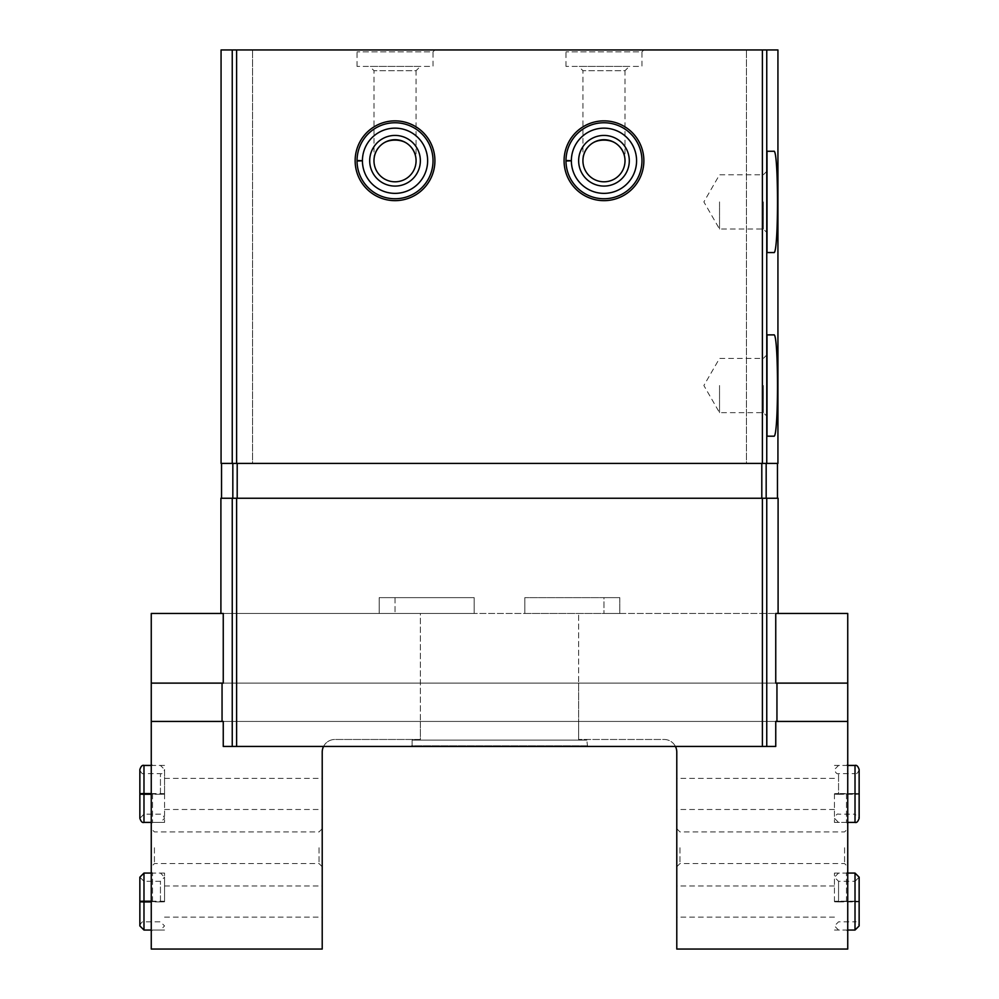 <?xml version="1.0" encoding="UTF-8"?>
<svg xmlns="http://www.w3.org/2000/svg" width="999" height="999" viewBox="0 0 999 999"><rect width="100%" height="100%" fill="white"/><g stroke="black" fill="none" stroke-linecap="round" stroke-linejoin="round"><path stroke-width="0.75" stroke-dasharray="5 3.75" d="M625.012 160.752C626.036 133.729 581.918 133.729 582.929 160.752C581.918 133.729 626.036 133.729 625.012 160.752A21.041 21.041 0 0 1 593.456 178.983A21.041 21.041 0 0 1 593.456 142.532A21.041 21.041 0 0 1 625.012 160.752L625.012 70.692L582.929 70.692L625.012 70.692L629.295 66.409L578.646 66.409L629.295 66.409M416.071 160.752C417.082 133.729 372.964 133.729 373.988 160.752C372.964 133.729 417.082 133.729 416.071 160.752A21.041 21.041 0 0 1 384.503 178.983A21.041 21.041 0 0 1 384.503 142.532A21.041 21.041 0 0 1 416.071 160.752L416.071 70.692L373.988 70.692L416.071 70.692L420.354 66.409L369.705 66.409L420.354 66.409M587.512 746.44L775.748 746.44L587.512 746.44L586.875 740.109L587.512 746.44L223.252 746.44L411.488 746.44L411.488 745.803L411.488 746.44L587.512 746.44L587.512 745.803L411.488 745.803L412.125 745.803L412.125 740.109L412.125 745.803L411.488 745.803L587.512 745.803L587.512 746.44M586.875 740.109L412.125 740.109L586.875 740.109M323.564 746.44A12.662 12.662 0 0 1 334.877 739.472L420.354 739.472L420.354 721.428L222.053 721.428L775.748 721.428L775.748 746.44L223.252 746.44L223.252 721.428L776.947 721.428L578.646 721.428L578.646 739.472L578.646 683.116L578.646 721.428L847.739 721.428L578.646 721.428L847.739 721.428L847.739 683.116L578.646 683.116L578.646 613.473L578.646 683.116L847.739 683.116L847.739 613.473L578.646 613.473L778.096 613.473L775.748 613.473L775.748 683.116L776.947 683.116L578.646 683.116L847.739 683.116M220.904 498.239L778.096 498.239M222.053 721.428L222.053 683.116L776.947 683.116L776.947 721.428L222.053 721.428L776.947 721.428M223.252 683.116L223.252 613.473L220.904 613.473L775.748 613.473L223.252 613.473L420.354 613.473L420.354 739.472L334.877 739.472A12.662 12.662 0 0 0 322.215 752.135L322.215 949.05L151.261 949.05L151.261 721.428L420.354 721.428L420.354 613.473L151.261 613.473L151.261 683.116L775.748 683.116L223.252 683.116M766.171 463.411L777.297 463.411L766.695 463.411L766.695 49.95L746.44 49.95L777.934 49.95L766.695 49.95L766.695 463.411L746.44 463.411L746.44 49.95L746.44 463.411L766.695 463.411L766.695 49.95L766.695 463.411L777.934 463.411L761.8 463.411L766.171 463.411L766.171 498.239L221.541 498.239L766.171 498.239M237.2 463.411L761.8 463.411L232.829 463.411L237.2 463.411L237.2 498.239M221.703 463.411L777.934 463.411L777.934 49.95L221.066 49.95L252.56 49.95L221.066 49.95L221.066 463.411L232.305 463.411L232.305 49.95L232.305 463.411L252.56 463.411L252.56 49.95L252.56 463.411L232.305 463.411L232.305 49.95L232.305 463.411L221.703 463.411M643.868 160.752A39.885 39.885 0 0 1 584.028 195.305A39.885 39.885 0 0 1 584.028 126.211A39.885 39.885 0 0 1 643.868 160.752M434.915 160.752A39.885 39.885 0 0 1 375.087 195.305A39.885 39.885 0 0 1 375.087 126.211A39.885 39.885 0 0 1 434.915 160.752M643.868 49.95L564.085 49.95L643.868 49.95L641.957 51.848L565.983 51.848L641.957 51.848L641.957 66.409L565.983 66.409L641.957 66.409M434.915 49.95L355.132 49.95L434.915 49.95L433.017 51.848L357.043 51.848L433.017 51.848L433.017 66.409L357.043 66.409L433.017 66.409M474.175 613.473L379.195 613.473L474.175 613.473L474.175 597.639L379.195 597.639L379.195 613.473L395.03 613.473L379.195 613.473L379.195 597.639L474.175 597.639L474.175 613.473M524.825 613.473L619.805 613.473L524.825 613.473L524.825 597.639L524.825 613.473M222.053 683.116L776.947 683.116M411.488 746.44L411.488 745.803L411.488 746.44M433.017 160.752A37.987 37.987 0 0 1 395.154 198.739A37.987 37.987 0 0 1 357.043 161.001A37.987 37.987 0 0 0 414.098 193.619A37.987 37.987 0 0 0 414.098 127.897A37.987 37.987 0 0 0 357.043 160.502A37.987 37.987 0 0 1 395.154 122.765A37.987 37.987 0 0 1 433.017 160.752A37.987 37.987 0 0 1 376.036 193.656A37.987 37.987 0 0 1 376.036 127.86A37.987 37.987 0 0 1 433.017 160.752A37.987 37.987 0 0 1 376.036 193.656A37.987 37.987 0 0 1 376.036 127.86A37.987 37.987 0 0 1 433.017 160.752A37.987 37.987 0 0 1 376.036 193.656A37.987 37.987 0 0 1 376.036 127.86A37.987 37.987 0 0 1 433.017 160.752M420.354 160.752A25.325 25.325 0 0 1 382.367 182.692A25.325 25.325 0 0 1 382.367 138.824A25.325 25.325 0 0 1 420.354 160.752M641.957 160.752A37.987 37.987 0 0 1 604.095 198.739A37.987 37.987 0 0 1 565.983 161.001A37.987 37.987 0 0 0 623.039 193.619A37.987 37.987 0 0 0 623.039 127.897A37.987 37.987 0 0 0 565.983 160.502A37.987 37.987 0 0 1 604.095 122.765A37.987 37.987 0 0 1 641.957 160.752A37.987 37.987 0 0 1 584.977 193.656A37.987 37.987 0 0 1 584.977 127.86A37.987 37.987 0 0 1 641.957 160.752A37.987 37.987 0 0 1 584.977 193.656A37.987 37.987 0 0 1 584.977 127.86A37.987 37.987 0 0 1 641.957 160.752A37.987 37.987 0 0 1 584.977 193.656A37.987 37.987 0 0 1 584.977 127.86A37.987 37.987 0 0 1 641.957 160.752M629.295 160.752A25.325 25.325 0 0 1 591.308 182.692A25.325 25.325 0 0 1 591.308 138.824A25.325 25.325 0 0 1 629.295 160.752M767.02 201.91L767.02 232.705L767.02 201.91M773.813 151.261L767.02 151.261L767.02 252.56L773.813 252.56M773.813 334.877L767.02 334.877L767.02 436.188L773.813 436.188M767.02 385.527L767.02 354.732L767.02 385.527M719.53 201.91L719.53 229.033L719.53 201.91M763.336 201.91L763.336 229.033L763.336 201.91M719.53 385.527L719.53 412.649L719.53 385.527M763.336 385.527L763.336 412.649L763.336 385.527M619.805 597.639L619.805 613.473L603.97 613.473L619.805 613.473L619.805 597.639L524.825 597.639L619.805 597.639L619.805 613.473L619.805 597.639L603.97 597.639L603.97 613.473L603.97 597.639L619.805 597.639M362.425 160.814A32.605 32.605 0 0 0 411.351 188.986A32.605 32.605 0 0 0 411.351 132.53A32.605 32.605 0 0 0 362.425 160.689L357.043 160.502A37.987 37.987 0 0 1 414.098 127.897A37.987 37.987 0 0 1 414.098 193.619A37.987 37.987 0 0 1 357.043 161.001M571.366 160.814A32.605 32.605 0 0 0 620.292 188.986A32.605 32.605 0 0 0 620.292 132.53A32.605 32.605 0 0 0 571.366 160.689L565.983 160.502A37.987 37.987 0 0 1 623.039 127.897A37.987 37.987 0 0 1 623.039 193.619A37.987 37.987 0 0 1 565.983 161.001M151.261 721.428L420.354 721.428L151.261 721.428L151.261 683.116L420.354 683.116L151.261 683.116M151.261 901.56L151.261 871.802L151.261 901.56M151.261 793.918L151.261 823.688L151.261 793.918M151.261 847.739L151.261 866.732L151.261 847.739M322.215 901.56L322.215 917.132L322.215 901.56M322.215 793.918L322.215 809.49L322.215 793.918M322.215 847.739L322.215 866.732L322.215 847.739M154.42 847.739L154.42 863.573L154.42 847.739M319.043 847.739L319.043 863.573L319.043 847.739M152.522 793.918L152.522 822.414L152.522 793.918M164.548 793.918L164.548 822.414L164.548 793.918M152.522 901.56L152.522 873.064L152.522 901.56M164.548 901.56L164.548 873.064L164.548 901.56M395.03 597.639L395.03 613.473L395.03 597.639L379.195 597.639L379.195 613.473L379.195 597.639L395.03 597.639M151.261 793.855L160.439 793.855L160.439 773.663L160.439 793.993C165.747 794.08 165.747 794.18 160.439 794.28L160.439 793.568C165.747 793.668 165.747 793.768 160.439 793.855C165.747 793.768 165.747 793.668 160.439 793.568L151.261 793.568M151.261 793.993L160.439 793.993C165.747 794.08 165.747 794.18 160.439 794.28L151.261 794.28M151.261 901.498L160.439 901.498L160.439 881.305L160.439 901.622C165.747 901.722 165.747 901.822 160.439 901.91L160.439 901.21C165.747 901.31 165.747 901.398 160.439 901.498C165.747 901.398 165.747 901.31 160.439 901.21L151.261 901.21M151.261 901.622L160.439 901.622C165.747 901.722 165.747 901.822 160.439 901.91L151.261 901.91M847.739 721.428L847.739 949.05L676.785 949.05L676.785 752.135A12.662 12.662 0 0 0 664.123 739.472L578.646 739.472L664.123 739.472A12.662 12.662 0 0 1 675.436 746.44M847.739 901.56L847.739 871.802L847.739 901.56M847.739 793.918L847.739 823.688L847.739 793.918M847.739 847.739L847.739 866.732L847.739 847.739M676.785 901.56L676.785 917.132L676.785 901.56M676.785 793.918L676.785 809.49L676.785 793.918M676.785 847.739L676.785 866.732L676.785 847.739M844.58 847.739L844.58 863.573L844.58 847.739M679.957 847.739L679.957 863.573L679.957 847.739M846.478 793.918L846.478 822.414L846.478 793.918M834.452 793.918L834.452 822.414L834.452 793.918M846.478 901.56L846.478 873.064L846.478 901.56M834.452 901.56L834.452 873.064L834.452 901.56M847.739 765.434L838.561 765.434L834.452 769.542C835.551 772.851 836.925 774.225 838.561 773.663L855.019 773.663L855.019 793.855C860.339 793.768 860.339 793.668 855.019 793.568C860.339 793.668 860.339 793.768 855.019 793.855L838.561 793.855L838.561 773.663L838.561 793.993C833.253 794.08 833.253 794.18 838.561 794.28L838.561 793.568C833.253 793.668 833.253 793.768 838.561 793.855C833.253 793.768 833.253 793.668 838.561 793.568L855.019 793.568L855.019 765.434M838.561 794.28L855.019 794.28C860.339 794.18 860.339 794.08 855.019 793.993L838.561 793.993C833.253 794.08 833.253 794.18 838.561 794.28M855.019 822.414L855.019 794.28C860.339 794.18 860.339 794.08 855.019 793.993L855.019 814.185L859.14 818.306L859.14 794.13M847.739 873.064L838.561 873.064L834.452 877.184L838.561 881.305L855.019 881.305L855.019 901.498C860.339 901.398 860.339 901.31 855.019 901.21C860.339 901.31 860.339 901.398 855.019 901.498L838.561 901.498L838.561 881.305L838.561 901.622C833.253 901.722 833.253 901.822 838.561 901.91L838.561 901.21C833.253 901.31 833.253 901.398 838.561 901.498C833.253 901.398 833.253 901.31 838.561 901.21L855.019 901.21L855.019 873.064M838.561 901.91L855.019 901.91C860.339 901.822 860.339 901.722 855.019 901.622L838.561 901.622C833.253 901.722 833.253 901.822 838.561 901.91M855.019 930.057L855.019 901.91C860.339 901.822 860.339 901.722 855.019 901.622L855.019 921.827C856.655 921.253 858.029 922.626 859.14 925.936L859.14 901.772M232.243 746.44L232.243 498.239M766.757 746.44L766.757 498.239M232.243 463.411L232.243 49.95M236.613 463.411L236.613 49.95M762.387 463.411L762.387 49.95M766.757 463.411L766.757 49.95M232.829 463.411L232.829 498.239M761.8 463.411L761.8 498.239M236.613 746.44L236.613 498.239M762.387 746.44L762.387 498.239M580.544 746.44L580.544 745.803L580.544 746.44M418.456 746.44L418.456 745.803L418.456 746.44M143.981 765.434L143.981 822.414M143.981 793.855L143.981 773.663L143.981 793.855M143.981 793.993L143.981 814.185L143.981 793.993M143.981 873.064L143.981 930.057M143.981 901.498L143.981 881.305L143.981 901.498M143.981 901.622L143.981 921.827L143.981 901.622M859.14 769.542C858.029 772.851 856.655 774.225 855.019 773.663L855.019 814.185L838.561 814.185C837.349 813.461 835.976 814.834 834.452 818.306L838.561 822.414L847.739 822.414M859.14 877.184L855.019 881.305L855.019 921.827L838.561 921.827L834.452 925.936L838.561 930.057L847.739 930.057M767.02 171.116L763.336 174.788L719.53 174.788L703.87 201.91L719.53 229.033L763.336 229.033L767.02 232.705M767.02 354.732L763.336 358.416L719.53 358.416L703.87 385.527L719.53 412.649L763.336 412.649L767.02 416.321M373.988 160.752L373.988 70.692L369.705 66.409M357.043 66.409L357.043 51.848L355.132 49.95M582.929 160.752L582.929 70.692L578.646 66.409M565.983 66.409L565.983 51.848L564.085 49.95M322.215 828.745L319.043 831.917L154.42 831.917L151.261 828.745M322.215 866.732L319.043 863.573L154.42 863.573L151.261 866.732M164.548 765.434L152.522 765.434L151.261 764.16M164.548 822.414L152.522 822.414L151.261 823.688M164.548 809.49L322.215 809.49M164.548 778.358L322.215 778.358M164.548 873.064L152.522 873.064L151.261 871.802M164.548 930.057L152.522 930.057L151.261 931.318M164.548 917.132L322.215 917.132M164.548 886.001L322.215 886.001M164.548 793.718L164.548 769.542L160.439 765.434L151.261 765.434M139.86 818.306L143.981 814.185L160.439 814.185C161.651 813.461 163.024 814.834 164.548 818.306L160.439 822.414L151.261 822.414M139.86 793.718L139.86 769.542C140.971 772.851 142.345 774.225 143.981 773.663L160.439 773.663C162.075 774.225 163.449 772.851 164.548 769.542L164.548 794.13M164.548 901.36L164.548 877.184L160.439 873.064L151.261 873.064M139.86 925.936C140.971 922.626 142.345 921.253 143.981 921.827L160.439 921.827L164.548 925.936L160.439 930.057L151.261 930.057M139.86 877.184L143.981 881.305L160.439 881.305L164.548 877.184L164.548 901.772M676.785 866.732L679.957 863.573L844.58 863.573L847.739 866.732M676.785 828.745L679.957 831.917L844.58 831.917L847.739 828.745M834.452 822.414L846.478 822.414L847.739 823.688M834.452 765.434L846.478 765.434L847.739 764.16M834.452 778.358L676.785 778.358M834.452 809.49L676.785 809.49M834.452 930.057L846.478 930.057L847.739 931.318M834.452 873.064L846.478 873.064L847.739 871.802M834.452 886.001L676.785 886.001M834.452 917.132L676.785 917.132"/><path stroke-width="1.5" d="M625.012 160.752A21.041 21.041 0 0 1 593.456 178.983A21.041 21.041 0 0 1 593.456 142.532A21.041 21.041 0 0 1 625.012 160.752L625.012 160.752M416.071 160.752A21.041 21.041 0 0 1 384.503 178.983A21.041 21.041 0 0 1 384.503 142.532A21.041 21.041 0 0 1 416.071 160.752L416.071 160.752M847.739 683.116L775.748 683.116L775.748 613.473L847.739 613.473L847.739 721.428L775.748 721.428L775.748 746.44L223.252 746.44L223.252 721.428L151.261 721.428L151.261 683.116L223.252 683.116L223.252 613.473L151.261 613.473L151.261 683.116M778.096 613.473L778.096 498.239L220.904 498.239L220.904 613.473M222.053 721.428L222.053 683.116M776.947 721.428L776.947 683.116M232.243 463.411L777.934 463.411L777.934 49.95L221.066 49.95L221.066 463.411L232.243 463.411L232.243 49.95M643.868 160.752A39.885 39.885 0 0 1 584.028 195.305A39.885 39.885 0 0 1 584.028 126.211A39.885 39.885 0 0 1 643.868 160.752M434.915 160.752A39.885 39.885 0 0 1 375.087 195.305A39.885 39.885 0 0 1 375.087 126.211A39.885 39.885 0 0 1 434.915 160.752M767.02 436.188L767.02 334.877L773.813 334.877C778.721 331.643 778.733 439.335 773.813 436.188L767.02 436.188M767.02 252.56L767.02 151.261L773.813 151.261C778.721 148.027 778.733 255.719 773.813 252.56L767.02 252.56M357.043 161.001A37.987 37.987 0 0 0 414.098 193.619A37.987 37.987 0 0 0 414.098 127.897A37.987 37.987 0 0 0 357.043 160.502A37.987 37.987 0 0 1 414.098 127.897A37.987 37.987 0 0 1 414.098 193.619A37.987 37.987 0 0 1 357.043 160.502L362.425 160.689A32.605 32.605 0 0 1 411.351 132.53A32.605 32.605 0 0 1 411.351 188.986A32.605 32.605 0 0 1 362.425 160.814L357.043 161.001L362.425 160.814A32.605 32.605 0 0 0 411.351 188.986A32.605 32.605 0 0 0 411.351 132.53A32.605 32.605 0 0 0 362.425 160.689M420.354 160.752A25.325 25.325 0 0 1 382.367 182.692A25.325 25.325 0 0 1 382.367 138.824A25.325 25.325 0 0 1 420.354 160.752M565.983 161.001A37.987 37.987 0 0 0 623.039 193.619A37.987 37.987 0 0 0 623.039 127.897A37.987 37.987 0 0 0 565.983 160.502A37.987 37.987 0 0 1 623.039 127.897A37.987 37.987 0 0 1 623.039 193.619A37.987 37.987 0 0 1 565.983 160.502L571.366 160.689A32.605 32.605 0 0 1 620.292 132.53A32.605 32.605 0 0 1 620.292 188.986A32.605 32.605 0 0 1 571.366 160.814L565.983 161.001L571.366 160.814A32.605 32.605 0 0 0 620.292 188.986A32.605 32.605 0 0 0 620.292 132.53A32.605 32.605 0 0 0 571.366 160.689M629.295 160.752A25.325 25.325 0 0 1 591.308 182.692A25.325 25.325 0 0 1 591.308 138.824A25.325 25.325 0 0 1 629.295 160.752M151.261 721.428L151.261 949.05L322.215 949.05L322.215 752.135A12.662 12.662 0 0 1 323.564 746.44M151.261 793.568L143.981 793.568L143.981 765.434C142.345 764.859 140.971 766.233 139.86 769.542L139.86 818.306C140.971 821.615 142.345 822.976 143.981 822.414L143.981 794.28C138.661 794.18 138.661 794.08 143.981 793.993L151.261 793.993M151.261 794.28L143.981 794.28C138.661 794.18 138.661 794.08 143.981 793.993L143.981 793.855C138.661 793.768 138.661 793.668 143.981 793.568C138.661 793.668 138.661 793.768 143.981 793.855L151.261 793.855M151.261 901.21L143.981 901.21L143.981 873.064L139.86 877.184L139.86 925.936L143.981 930.057L143.981 901.91C138.661 901.822 138.661 901.722 143.981 901.622L151.261 901.622M151.261 901.91L143.981 901.91C138.661 901.822 138.661 901.722 143.981 901.622L143.981 901.498C138.661 901.398 138.661 901.31 143.981 901.21C138.661 901.31 138.661 901.398 143.981 901.498L151.261 901.498M847.739 721.428L847.739 949.05L676.785 949.05L676.785 752.135A12.662 12.662 0 0 0 675.436 746.44M232.243 746.44L232.243 498.239M766.757 746.44L766.757 498.239M762.387 463.411L762.387 49.95M766.757 463.411L766.757 49.95M236.613 463.411L236.613 49.95M766.171 463.411L766.171 498.239M761.8 463.411L761.8 498.239M237.2 463.411L237.2 498.239M232.829 463.411L232.829 498.239M762.387 746.44L762.387 498.239M236.613 746.44L236.613 498.239M855.019 765.434L855.019 822.414C856.655 822.976 858.029 821.615 859.14 818.306L859.14 769.542C858.029 766.233 856.655 764.859 855.019 765.434L847.739 765.434M855.019 873.064L855.019 930.057L859.14 925.936L859.14 877.184L855.019 873.064L847.739 873.064M221.541 463.411L221.541 498.239M777.459 463.411L777.459 498.239M151.261 765.434L143.981 765.434M151.261 822.414L143.981 822.414M139.86 794.13L139.86 818.306M151.261 873.064L143.981 873.064M151.261 930.057L143.981 930.057M139.86 901.36L139.86 877.184M139.86 901.772L139.86 925.936M847.739 822.414L855.019 822.414M859.14 793.718L859.14 769.542M847.739 930.057L855.019 930.057M859.14 901.36L859.14 877.184"/></g></svg>
